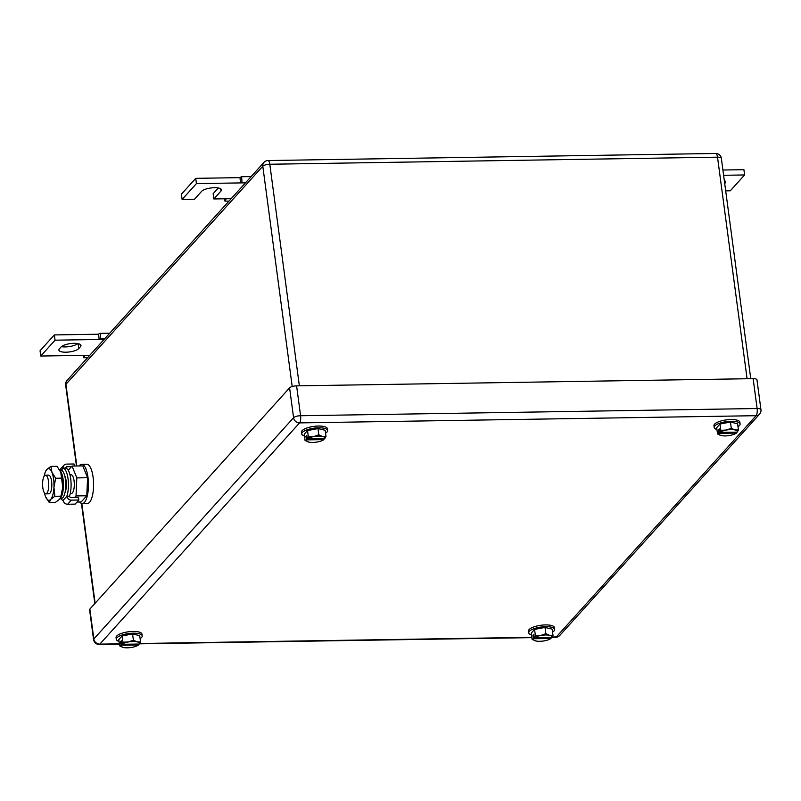<?xml version="1.0" encoding="UTF-8"?>
<svg xmlns="http://www.w3.org/2000/svg" width="801" height="801" viewBox="0 0 801 801"><rect width="100%" height="100%" fill="white"/><g stroke="black" fill="none" stroke-linecap="round" stroke-linejoin="round"><path stroke-width="1.2" d="M239.97 177.452L241.642 176.731L241.972 182.288L240.49 182.918L239.97 177.452M251.114 176.58L241.642 176.731M224.42 198.788L224.941 201.151L226.182 198.768L231.159 198.688M246.027 182.217L241.972 182.288M245.466 182.838L196.425 183.609L182.117 199.459L194.453 199.269L201.612 191.339A10.273 3.244 -7.6 0 1 212.686 187.784A10.273 3.244 -7.6 0 1 221.487 189.827A10.273 3.244 -7.6 0 1 220.996 191.038L213.847 198.958L226.182 198.768M228.986 201.091L224.941 201.151M213.847 198.958L213.146 193.692L218.303 187.975M182.117 199.459L181.416 194.192L195.724 178.343L196.425 183.609M239.789 177.642L195.724 178.343M725.696 190.878L730.302 190.798L744.61 174.958L723.613 175.289M744.61 174.958L743.909 169.682L722.913 170.012M724.324 180.565A10.273 3.244 -7.6 0 1 725.606 181.867A10.273 3.244 -7.6 0 1 725.115 183.079L724.715 183.519M98.603 334.027L100.275 333.316L100.606 338.863L99.124 339.494L98.603 334.027M109.747 333.166L100.275 333.316M83.054 355.374L83.574 357.727L84.816 355.344L89.792 355.264M104.661 338.793L100.606 338.863M104.1 339.414L55.059 340.185L40.751 356.034L84.816 355.344M87.619 357.667L83.574 357.727M40.751 356.034L40.05 350.768L54.358 334.918L55.059 340.185M98.423 334.227L54.358 334.918M80.49 346.663A10.273 3.244 -7.6 0 0 80.981 345.451A10.273 3.244 -7.6 0 0 72.18 343.409A10.273 3.244 -7.6 0 0 61.106 346.963L59.384 348.866A10.273 3.244 -7.6 0 0 58.894 350.077A10.273 3.244 -7.6 0 0 67.705 352.12A10.273 3.244 -7.6 0 0 78.778 348.565L80.49 346.663L80.19 344.42M77.767 343.589A10.273 3.244 -7.6 0 1 61.407 346.663M138.443 644.054L138.563 644.935L137.341 645.536L138.473 644.985A9.342 2.944 -7.6 0 1 137.982 645.326A9.342 2.944 -7.6 0 1 136.55 646.047A9.342 2.944 -7.6 0 1 132.115 647.328A9.342 2.944 -7.6 0 1 123.304 647.468L119.619 645.836L118.788 639.588L122.092 635.934L132.555 633.961L139.714 635.654L140.545 641.901L137.071 641.841A9.342 2.944 -7.6 0 1 139.334 644.034L140.545 641.901M132.555 633.961L133.387 640.209L128.26 641.981L122.923 642.172L122.092 635.934M123.304 647.468A9.342 2.944 -7.6 0 1 122.843 647.348L122.843 647.348A9.342 2.944 -7.6 0 1 121.041 645.266L120.48 641.751L121.331 640.8L121.792 644.254L122.923 642.172M133.387 640.209L137.071 641.841A9.342 2.944 -7.6 0 0 128.26 641.981A9.342 2.944 -7.6 0 0 123.825 643.253A9.342 2.944 -7.6 0 0 121.902 644.314L121.792 644.254M119.619 645.836L120.941 645.205M121.902 644.314L139.334 644.034M138.473 644.985L121.041 645.266M121.462 641.741L120.48 641.751M119.029 641.411A13.076 4.125 -7.6 0 1 116.285 639.358A13.076 4.125 -7.6 0 1 116.916 637.816A13.076 4.125 -7.6 0 1 131.014 633.291A13.076 4.125 -7.6 0 1 142.208 635.894A13.076 4.125 -7.6 0 1 141.587 637.426A13.076 4.125 -7.6 0 1 140.105 638.597M116.285 639.358L116.055 637.596A13.076 4.125 -7.6 0 1 116.676 636.064A13.076 4.125 -7.6 0 1 130.773 631.538A13.076 4.125 -7.6 0 1 141.977 634.142L142.208 635.894M323.884 438.668L323.994 439.539L322.773 440.149L323.904 439.599A9.342 2.944 -7.6 0 1 323.414 439.939A9.342 2.944 -7.6 0 1 321.982 440.66A9.342 2.944 -7.6 0 1 317.546 441.942A9.342 2.944 -7.6 0 1 308.735 442.082L305.051 440.45L304.22 434.202L307.524 430.548L317.987 428.575L325.146 430.267L325.987 436.505L322.503 436.445A9.342 2.944 -7.6 0 1 324.765 438.648L325.987 436.505M317.987 428.575L318.818 434.823L313.692 436.585L308.355 436.785L307.524 430.548M308.735 442.082A9.342 2.944 -7.6 0 1 308.275 441.952L308.275 441.952A9.342 2.944 -7.6 0 1 306.483 439.879L305.912 436.365L306.773 435.414L307.234 438.868L308.355 436.785M318.818 434.823L322.503 436.445A9.342 2.944 -7.6 0 0 313.692 436.585A9.342 2.944 -7.6 0 0 309.256 437.867A9.342 2.944 -7.6 0 0 307.334 438.928L307.234 438.868M305.051 440.45L306.372 439.819M307.334 438.928L324.765 438.648M323.904 439.599L306.483 439.879M306.893 436.345L305.912 436.365M304.46 436.024A13.076 4.125 -7.6 0 1 301.727 433.962A13.076 4.125 -7.6 0 1 302.347 432.43A13.076 4.125 -7.6 0 1 316.445 427.904A13.076 4.125 -7.6 0 1 327.649 430.507A13.076 4.125 -7.6 0 1 327.018 432.039A13.076 4.125 -7.6 0 1 325.546 433.211M301.727 433.962L301.486 432.21A13.076 4.125 -7.6 0 1 302.107 430.678A13.076 4.125 -7.6 0 1 316.205 426.142A13.076 4.125 -7.6 0 1 327.409 428.745L327.649 430.507M736.339 432.15L736.459 433.031L735.238 433.631L736.369 433.091A9.342 2.944 -7.6 0 1 735.879 433.421A9.342 2.944 -7.6 0 1 734.447 434.142A9.342 2.944 -7.6 0 1 730.011 435.424A9.342 2.944 -7.6 0 1 721.2 435.564L717.516 433.932L716.685 427.694L719.989 424.029L730.452 422.057L737.611 423.749L738.442 429.997L734.968 429.937A9.342 2.944 -7.6 0 1 737.23 432.139L738.442 429.997M730.452 422.057L731.283 428.305L726.157 430.077L720.82 430.277L719.989 424.029M721.2 435.564A9.342 2.944 -7.6 0 1 720.74 435.444L720.74 435.444A9.342 2.944 -7.6 0 1 718.938 433.361L718.377 429.847L719.228 428.895L719.688 432.36L720.82 430.277M731.283 428.305L734.968 429.937A9.342 2.944 -7.6 0 0 726.157 430.077A9.342 2.944 -7.6 0 0 721.721 431.349A9.342 2.944 -7.6 0 0 719.799 432.41L719.688 432.36M717.516 433.932L718.837 433.311M719.799 432.41L737.23 432.139M736.369 433.091L718.938 433.361M719.358 429.837L718.377 429.847M716.925 429.506A13.076 4.125 -7.6 0 1 714.182 427.454A13.076 4.125 -7.6 0 1 714.802 425.912A13.076 4.125 -7.6 0 1 728.9 421.386A13.076 4.125 -7.6 0 1 740.104 423.989A13.076 4.125 -7.6 0 1 739.483 425.521A13.076 4.125 -7.6 0 1 738.001 426.693M714.182 427.454L713.951 425.691A13.076 4.125 -7.6 0 1 714.572 424.16A13.076 4.125 -7.6 0 1 728.67 419.634A13.076 4.125 -7.6 0 1 739.874 422.237L740.104 423.989M550.908 637.536L551.028 638.417L549.806 639.028L550.938 638.477A9.342 2.944 -7.6 0 1 550.437 638.808A9.342 2.944 -7.6 0 1 549.015 639.538A9.342 2.944 -7.6 0 1 544.58 640.81A9.342 2.944 -7.6 0 1 535.769 640.95L532.084 639.318L531.243 633.08L534.547 629.416L545.02 627.453L552.179 629.145L553.01 635.383L549.536 635.323A9.342 2.944 -7.6 0 1 551.789 637.526L553.01 635.383M545.02 627.453L545.851 633.691L540.725 635.463L535.388 635.664L534.547 629.416M535.769 640.95A9.342 2.944 -7.6 0 1 535.308 640.83L535.308 640.83A9.342 2.944 -7.6 0 1 533.506 638.747L532.935 635.243L533.796 634.292L534.257 637.746L535.388 635.664M545.851 633.691L549.536 635.323A9.342 2.944 -7.6 0 0 540.725 635.463A9.342 2.944 -7.6 0 0 536.29 636.745A9.342 2.944 -7.6 0 0 534.367 637.796L534.257 637.746M532.084 639.318L533.396 638.697M534.367 637.796L551.789 637.526M550.938 638.477L533.506 638.747M533.927 635.223L532.935 635.243M531.494 634.893A13.076 4.125 -7.6 0 1 528.75 632.84A13.076 4.125 -7.6 0 1 529.371 631.308A13.076 4.125 -7.6 0 1 543.468 626.783A13.076 4.125 -7.6 0 1 554.672 629.386A13.076 4.125 -7.6 0 1 554.052 630.918A13.076 4.125 -7.6 0 1 552.57 632.089M528.75 632.84L528.52 631.078A13.076 4.125 -7.6 0 1 529.141 629.546A13.076 4.125 -7.6 0 1 543.238 625.02A13.076 4.125 -7.6 0 1 554.442 627.624L554.672 629.386M119.349 643.834L99.825 644.134L299.574 422.898A5.607 4.986 -137.9 0 1 293.577 417.711L93.837 638.948A5.607 1.772 172.4 0 0 93.567 639.609L89.582 609.741A5.607 1.772 172.4 0 1 89.852 609.08L289.592 387.844A5.607 1.772 172.4 0 1 296.6 385.862L753.13 378.653L757.115 408.52A5.607 1.852 89.1 0 1 756.094 415.689A5.607 4.986 42.1 0 0 759.558 414.177A5.607 5.607 0 0 0 760.95 409.681A5.607 1.772 172.4 0 0 757.115 408.52L300.585 415.729A5.607 1.852 89.1 0 1 299.574 422.898L756.094 415.689L556.355 636.925A5.607 1.852 89.1 0 1 555.744 637.266A5.607 5.607 0 0 0 559.809 635.413L759.558 414.177M760.95 409.681L756.965 379.814A5.607 1.772 172.4 0 0 753.13 378.653M48.521 481.351A9.342 3.094 89.1 0 1 45.807 493.857A9.342 3.094 89.1 0 1 42.803 487.689A9.342 3.094 89.1 0 1 45.517 475.183A9.342 3.094 89.1 0 1 48.521 481.351M45.517 475.183L48.581 475.133A9.342 3.094 89.1 0 1 51.594 481.301A9.342 3.094 89.1 0 1 48.881 493.806L45.807 493.857M69.947 474.793L71.079 474.773A9.342 3.094 89.1 0 1 74.082 480.94A9.342 3.094 89.1 0 1 71.369 493.456L70.248 493.476M74.673 497.431L76.025 495.939L76.836 477.897L72.04 466.072L68.245 470.277M76.986 502.057L81.161 501.987L86.778 495.769L76.025 495.939M86.778 495.769L87.589 477.726L76.836 477.897M87.589 477.726L82.793 465.902L72.04 466.072M79.139 465.962A19.614 6.488 89.1 0 1 81.662 464.33A19.614 6.488 89.1 0 1 87.98 477.286A19.614 6.488 89.1 0 1 82.283 503.559A19.614 6.488 89.1 0 1 79.71 502.017M81.662 464.33L86.778 464.25A19.614 6.488 89.1 0 1 93.096 477.206A19.614 6.488 89.1 0 1 87.399 503.479L82.283 503.559M60.526 471.669L60.526 471.649A15.88 5.257 89.1 0 1 60.526 471.669A15.88 5.257 89.1 0 1 60.756 472.2A15.88 5.257 89.1 0 1 62.748 487.128A15.88 5.257 89.1 0 1 62.738 487.499A15.88 5.257 89.1 0 1 60.926 496.9L59.534 499.263L55.389 502.397L49.251 502.497L45.517 496.6A15.88 5.257 -90.9 0 0 45.737 497.141A15.88 5.257 -90.9 0 0 50.723 499.403A15.88 5.257 -90.9 0 0 53.917 487.639A15.88 5.257 -90.9 0 0 53.937 487.268A15.88 5.257 -90.9 0 0 51.945 472.34L55.68 478.227L53.937 487.268L54.868 496.27L50.723 499.403L49.251 502.497M44.385 492.855A15.88 5.257 -90.9 0 0 45.517 496.6M45.347 471.899L46.738 469.536A15.88 5.257 -90.9 0 0 45.347 471.899A15.88 5.257 -90.9 0 0 44.125 476.225M50.884 466.402L51.945 472.34A15.88 5.257 -90.9 0 0 46.738 469.536L50.884 466.402L57.021 466.302L60.756 472.2L62.748 487.128L60.666 497.541M54.868 496.27L61.006 496.179M55.68 478.227L61.817 478.127M60.526 471.649L60.756 472.2M60.906 498.612A16.11 5.327 89.1 0 0 63.129 500.345A4.225 3.755 42.1 0 0 67.644 504.25L75.114 504.129L78.838 500.014L78.478 497.371L71.009 497.491A1.422 1.262 42.1 0 1 69.487 496.179L66.843 496.219A4.225 3.755 42.1 0 0 71.359 500.124L78.838 500.014M74.303 466.032L74.032 463.989L66.553 464.109A4.225 3.755 42.1 0 0 63.099 468.144L65.742 468.104A16.11 5.327 89.1 0 1 70.698 478.738A16.11 5.327 89.1 0 1 69.487 496.179M61.307 470.137L63.099 468.144A16.11 5.327 89.1 0 1 68.045 478.778A16.11 5.327 89.1 0 1 66.843 496.219L63.129 500.345M71.489 466.673L66.904 466.743A1.422 1.262 42.1 0 0 65.742 468.104M64.731 475.844A9.902 3.274 89.1 0 1 66.143 480.88A9.902 3.274 89.1 0 1 64.991 492.585M63.95 465.251L60.235 469.376A4.225 3.755 42.1 0 0 59.885 469.837M59.524 469.766L61.186 470.107A14.208 4.696 89.1 0 1 65.342 478.888A14.208 4.696 89.1 0 1 64.721 493.686A14.208 4.696 89.1 0 1 61.637 498.432L59.885 498.853M60.185 498.432A14.758 4.876 -90.9 0 0 62.358 494.097A14.758 4.876 -90.9 0 0 59.775 470.187M220.996 191.038L220.696 188.796M725.115 183.079L724.825 180.836M78.778 348.565L78.128 343.659M267.995 160.54L715.714 153.472A5.607 1.852 89.1 0 1 717.516 157.176L269.807 164.245A5.607 1.852 89.1 0 0 267.995 160.54A5.607 5.607 0 0 0 263.93 162.393A5.607 4.986 42.1 0 0 262.798 166.228L292.195 386.523M299.364 385.822L269.807 164.245A5.607 1.772 172.4 0 0 262.798 166.228L65.922 384.3L76.816 465.992M81.822 503.519L95.129 603.233M263.93 162.393L67.044 380.455A5.607 4.986 -137.9 0 0 65.922 384.3A5.607 1.772 172.4 0 0 65.652 384.951L76.465 466.002M747.083 378.743L717.516 157.176A5.607 1.772 -7.6 0 1 721.351 158.338A5.607 5.607 0 0 0 715.714 153.472M139.734 643.513L531.814 637.316M552.189 636.995L556.355 636.925A5.607 4.986 42.1 0 0 559.809 635.413M93.567 639.609A5.607 5.607 0 0 0 99.214 644.475A5.607 1.852 89.1 0 0 99.825 644.134A5.607 4.986 -137.9 0 1 93.837 638.948L89.852 609.08M296.6 385.862L300.585 415.729A5.607 1.772 172.4 0 0 293.577 417.711L289.592 387.844M67.644 504.25L71.359 500.124M65.742 468.044L66.904 466.743M81.452 503.408L94.818 603.584M721.351 158.338L750.757 378.693M67.044 380.455A5.607 5.607 0 0 0 65.652 384.951M99.214 644.475L119.389 644.154M139.524 643.834L531.854 637.636M551.989 637.326L555.744 637.266"/></g></svg>
